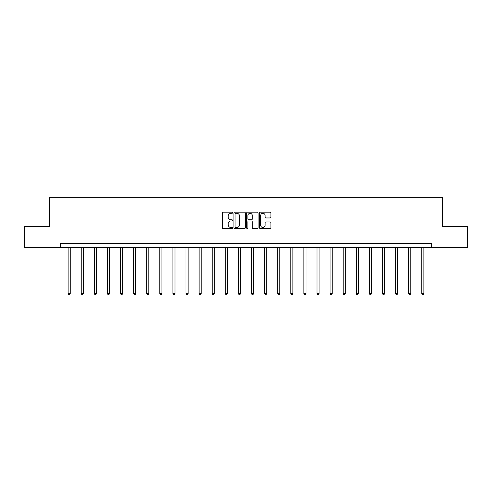 <?xml version="1.0" encoding="UTF-8"?>
<svg xmlns="http://www.w3.org/2000/svg" width="492" height="492" viewBox="0 0 492 492"><rect width="100%" height="100%" fill="white"/><g stroke="black" fill="none" stroke-linecap="round" stroke-linejoin="round"><path stroke-width="0.74" d="M232.568 212.722A0.578 0.578 0 0 0 231.99 212.144L223.233 212.144A0.824 0.824 0 0 0 222.409 212.968L222.409 227.802A0.824 0.824 0 0 0 223.233 228.626L231.99 228.626A0.578 0.578 0 0 0 232.568 228.048A0.578 0.578 0 0 0 231.99 227.47L230.859 227.47A2.638 2.638 0 0 1 228.22 224.832L228.22 223.596A2.638 2.638 0 0 1 230.859 220.963L231.99 220.963A0.578 0.578 0 0 0 232.568 220.385A0.578 0.578 0 0 0 231.99 219.807L230.859 219.807A2.638 2.638 0 0 1 228.22 217.169L228.22 215.933A2.638 2.638 0 0 1 230.859 213.294L231.99 213.294A0.578 0.578 0 0 0 232.568 212.722M270.083 217.956A0.824 0.824 0 0 0 270.907 217.132L270.907 212.968A0.824 0.824 0 0 0 270.083 212.144L260.36 212.144A0.824 0.824 0 0 0 259.536 212.968L259.536 227.802A0.824 0.824 0 0 0 260.36 228.626L270.083 228.626A0.824 0.824 0 0 0 270.907 227.802L270.907 222.771A0.824 0.824 0 0 0 270.083 221.947L265.926 221.947A0.824 0.824 0 0 0 265.102 222.771L265.102 225.268A2.202 2.202 0 0 1 262.894 227.47A2.202 2.202 0 0 1 260.692 225.268L260.692 215.502A2.202 2.202 0 0 1 262.894 213.294A2.202 2.202 0 0 1 265.102 215.502L265.102 217.132A0.824 0.824 0 0 0 265.926 217.956L270.083 217.956M60.282 247.673L24.6 247.673L24.6 226.683L49.618 226.683L49.618 197.298L442.382 197.298L442.382 226.683L467.4 226.683L467.4 247.673L431.718 247.673L431.718 243.472L60.282 243.472L60.282 247.673L431.718 247.673M245.28 212.968A0.824 0.824 0 0 0 244.456 212.144L234.733 212.144A0.824 0.824 0 0 0 233.909 212.968L233.909 227.802A0.824 0.824 0 0 0 234.733 228.626L244.456 228.626A0.824 0.824 0 0 0 245.28 227.802L245.28 212.968M247.544 212.144L257.267 212.144A0.824 0.824 0 0 1 258.091 212.968L258.091 227.802A0.824 0.824 0 0 1 257.267 228.626L253.109 228.626A0.824 0.824 0 0 1 252.285 227.802L252.285 221.787A0.824 0.824 0 0 0 251.461 220.963L248.7 220.963A0.824 0.824 0 0 0 247.876 221.787L247.876 228.048A0.578 0.578 0 0 1 247.298 228.626A0.578 0.578 0 0 1 246.72 228.048L246.72 212.968A0.824 0.824 0 0 1 247.544 212.144M235.637 213.294A0.578 0.578 0 0 0 235.059 213.872L235.059 226.892A0.578 0.578 0 0 0 235.637 227.47L236.83 227.47A2.638 2.638 0 0 0 239.469 224.832L239.469 215.933A2.638 2.638 0 0 0 236.83 213.294L235.637 213.294M252.285 215.545A2.202 2.202 0 0 0 250.077 213.337A2.202 2.202 0 0 0 247.876 215.545L247.876 218.983A0.824 0.824 0 0 0 248.7 219.807L251.461 219.807A0.824 0.824 0 0 0 252.285 218.983L252.285 215.545M68.13 247.673L68.13 293.613L70.233 293.613L70.233 247.673M70.233 293.613L69.6 294.702L68.763 294.702L68.13 293.613M81.229 247.673L81.229 293.613L83.326 293.613L83.326 247.673M83.326 293.613L82.699 294.702L81.863 294.702L81.229 293.613M94.329 247.673L94.329 293.613L96.426 293.613L96.426 247.673M96.426 293.613L95.799 294.702L94.956 294.702L94.329 293.613M107.428 247.673L107.428 293.613L109.525 293.613L109.525 247.673M109.525 293.613L108.892 294.702L108.055 294.702L107.428 293.613M120.522 247.673L120.522 293.613L122.625 293.613L122.625 247.673M122.625 293.613L121.991 294.702L121.155 294.702L120.522 293.613M133.621 247.673L133.621 293.613L135.718 293.613L135.718 247.673M135.718 293.613L135.091 294.702L134.248 294.702L133.621 293.613M146.721 247.673L146.721 293.613L148.818 293.613L148.818 247.673M148.818 293.613L148.19 294.702L147.348 294.702L146.721 293.613M159.814 247.673L159.814 293.613L161.917 293.613L161.917 247.673M161.917 293.613L161.284 294.702L160.447 294.702L159.814 293.613M172.913 247.673L172.913 293.613L175.011 293.613L175.011 247.673M175.011 293.613L174.383 294.702L173.541 294.702L172.913 293.613M186.013 247.673L186.013 293.613L188.11 293.613L188.11 247.673M188.11 293.613L187.483 294.702L186.64 294.702L186.013 293.613M199.106 247.673L199.106 293.613L201.21 293.613L201.21 247.673M201.21 293.613L200.576 294.702L199.74 294.702L199.106 293.613M212.206 247.673L212.206 293.613L214.303 293.613L214.303 247.673M214.303 293.613L213.676 294.702L212.839 294.702L212.206 293.613M225.305 247.673L225.305 293.613L227.402 293.613L227.402 247.673M227.402 293.613L226.775 294.702L225.933 294.702L225.305 293.613M238.405 247.673L238.405 293.613L240.502 293.613L240.502 247.673M240.502 293.613L239.868 294.702L239.032 294.702L238.405 293.613M251.498 247.673L251.498 293.613L253.595 293.613L253.595 247.673M253.595 293.613L252.968 294.702L252.132 294.702L251.498 293.613M264.598 247.673L264.598 293.613L266.695 293.613L266.695 247.673M266.695 293.613L266.067 294.702L265.225 294.702L264.598 293.613M277.697 247.673L277.697 293.613L279.794 293.613L279.794 247.673M279.794 293.613L279.161 294.702L278.324 294.702L277.697 293.613M290.79 247.673L290.79 293.613L292.894 293.613L292.894 247.673M292.894 293.613L292.26 294.702L291.424 294.702L290.79 293.613M303.89 247.673L303.89 293.613L305.987 293.613L305.987 247.673M305.987 293.613L305.36 294.702L304.517 294.702L303.89 293.613M316.989 247.673L316.989 293.613L319.087 293.613L319.087 247.673M319.087 293.613L318.459 294.702L317.617 294.702L316.989 293.613M330.083 247.673L330.083 293.613L332.186 293.613L332.186 247.673M332.186 293.613L331.553 294.702L330.716 294.702L330.083 293.613M343.182 247.673L343.182 293.613L345.279 293.613L345.279 247.673M345.279 293.613L344.652 294.702L343.81 294.702L343.182 293.613M356.282 247.673L356.282 293.613L358.379 293.613L358.379 247.673M358.379 293.613L357.752 294.702L356.909 294.702L356.282 293.613M369.375 247.673L369.375 293.613L371.478 293.613L371.478 247.673M371.478 293.613L370.845 294.702L370.009 294.702L369.375 293.613M382.475 247.673L382.475 293.613L384.572 293.613L384.572 247.673M384.572 293.613L383.944 294.702L383.108 294.702L382.475 293.613M395.574 247.673L395.574 293.613L397.671 293.613L397.671 247.673M397.671 293.613L397.044 294.702L396.201 294.702L395.574 293.613M408.674 247.673L408.674 293.613L410.771 293.613L410.771 247.673M410.771 293.613L410.137 294.702L409.301 294.702L408.674 293.613M421.767 247.673L421.767 293.613L423.87 293.613L423.87 247.673M423.87 293.613L423.237 294.702L422.4 294.702L421.767 293.613"/></g></svg>
